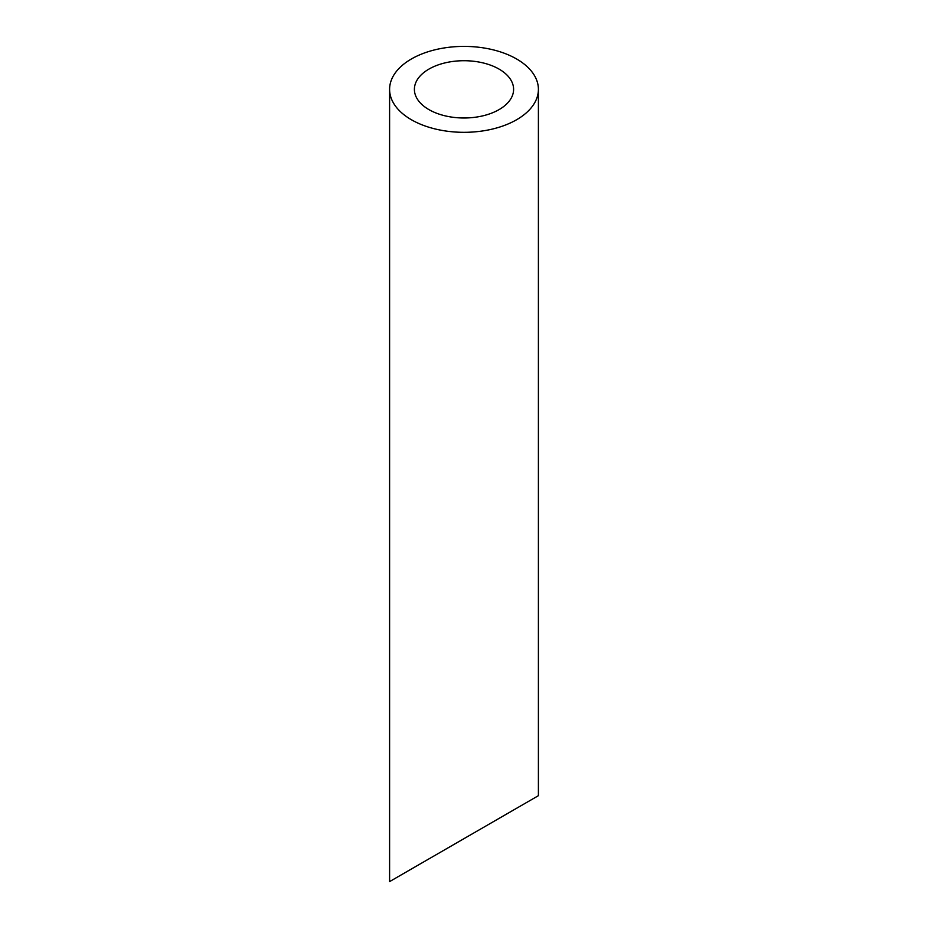 <?xml version="1.0" encoding="UTF-8"?>
<svg xmlns="http://www.w3.org/2000/svg" width="928" height="928" viewBox="0 0 928 928"><rect width="100%" height="100%" fill="white"/><g stroke="black" fill="none" stroke-linecap="round" stroke-linejoin="round"><path stroke-width="1.39" d="M428.922 109.608A49.602 28.64 0 0 0 482.978 115.814A49.602 28.64 0 0 0 513.602 89.355A49.602 28.64 0 0 0 464 60.714A49.602 28.64 0 0 0 414.398 89.355A49.602 28.64 0 0 0 428.922 109.608M428.922 858.887L414.398 867.286M513.602 810.005L499.078 818.392M411.382 119.735A74.402 42.955 0 0 0 492.478 129.05A74.402 42.955 0 0 0 538.402 89.355A74.402 42.955 0 0 0 464 46.4A74.402 42.955 0 0 0 389.598 89.355A74.402 42.955 0 0 0 411.382 119.735M538.402 89.355L538.402 795.679L389.598 881.6L389.598 89.355"/></g></svg>
